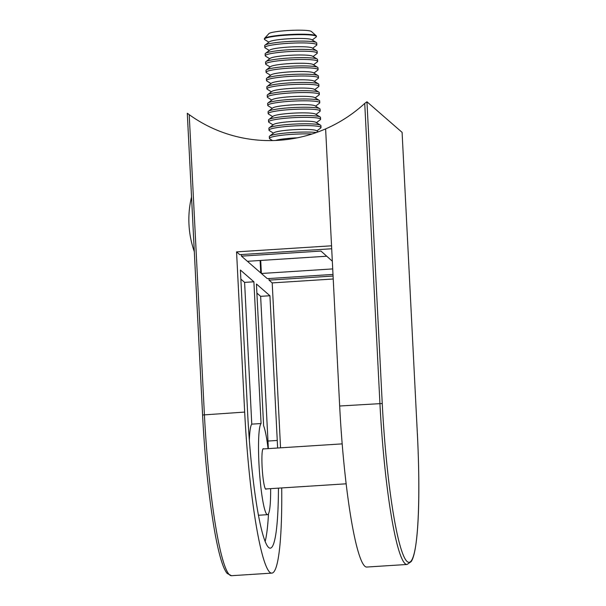 <?xml version="1.0" encoding="UTF-8"?>
<svg xmlns="http://www.w3.org/2000/svg" width="606" height="606" viewBox="0 0 606 606"><rect width="100%" height="100%" fill="white"/><g stroke="black" fill="none" stroke-linecap="round" stroke-linejoin="round"><path stroke-width="0.91" d="M417.382 434.154L417.398 434.123C420.647 498.223 418.216 552.021 411.126 561.648L407.058 564.466L366.797 567.042A145.826 16.907 -93.7 0 1 364.812 566.216A145.826 16.907 -93.7 0 1 339.663 406.005L325.619 128.889A140.092 138.244 131 0 1 278.555 140.312A140.092 138.244 131 0 1 189.208 114.648L204.404 414.663A145.826 16.907 86.3 0 0 229.56 574.874A145.826 16.907 86.3 0 0 231.537 575.7L227.174 573.45C225.311 571.208 223.523 567.428 221.811 562.118C219.281 554.354 216.819 543.673 214.433 530.061C208.873 497.496 204.919 459.136 202.578 414.989L244.672 412.08A145.826 16.907 86.3 0 0 269.821 572.299A145.826 16.907 86.3 0 0 271.806 573.125A145.826 16.907 86.3 0 0 281.714 487.936M407.058 564.466A145.826 16.907 -93.7 0 1 405.081 563.641A145.826 16.907 -93.7 0 1 379.924 403.429L364.729 103.414A140.092 138.244 131 0 1 325.619 128.889L331.543 245.801L236.56 251.876L239.741 254.649L331.694 248.763M402.096 132.366L366.963 101.785L382.242 403.513A143.743 16.665 86.3 0 0 407.035 561.444A143.743 16.665 86.3 0 0 417.375 434.101L402.096 132.366L417.375 434.101M332.717 268.92L261.375 273.488L267.299 278.639L332.997 274.435M261.375 273.488L260.716 260.444M332.323 261.194L320.96 251.058L241.461 256.141L247.377 261.3L326.748 256.217M241.461 256.141L241.377 254.543M364.729 103.414L366.963 101.785M263.686 448.902A20.309 2.356 86.3 0 0 263.565 448.781A20.309 2.356 86.3 0 0 263.292 448.667A20.309 2.356 86.3 0 0 262.171 467.93A20.309 2.356 86.3 0 0 265.61 489.095A20.309 2.356 86.3 0 0 265.882 489.209A20.309 2.356 86.3 0 0 266.246 488.928M278.449 488.141A120.829 14.006 86.3 0 1 270.208 548.172A120.829 14.006 86.3 0 1 247.725 414.739L240.4 270.041L253.891 281.79L261.072 423.541A45.829 5.31 86.3 0 0 259.285 469.302A45.829 5.31 86.3 0 0 266.89 514.418A45.829 5.31 86.3 0 0 267.511 514.676A45.829 5.31 86.3 0 0 270.64 488.641M268.072 448.622A45.829 5.31 86.3 0 0 263.618 425.76L256.436 284.002L269.928 295.751L277.26 440.448A120.829 14.006 86.3 0 1 277.616 448.016M280.548 447.826A145.826 16.907 86.3 0 0 280.313 443.107L272.2 282.904L269.019 280.131L268.935 278.533M268.322 448.607A120.829 14.006 86.3 0 0 267.966 441.047L260.641 296.342L256.899 293.084M253.891 281.79L244.597 282.381L251.778 424.139A45.829 5.31 86.3 0 0 249.354 440.456M244.597 282.381L240.855 279.124M265.125 541.62A120.829 14.006 86.3 0 0 268.496 513.729M236.56 251.876L244.672 412.08M247.983 261.254L248.013 261.853L260.739 272.935L260.11 260.482M260.641 296.342L269.928 295.751M333.224 278.995L272.2 282.904M261.072 423.541L251.778 424.139M333.073 276.033L269.019 280.131M202.593 414.958L187.299 113.269L189.208 114.648M312.226 39.996L316.082 37.057A26.043 2.947 177.1 0 0 316.408 36.557L316.385 36.11A26.043 2.947 177.1 0 0 316.196 35.784A26.043 2.947 177.1 0 0 316.188 35.777A26.043 2.947 177.1 0 0 290.191 34.489A26.043 2.947 177.1 0 0 264.519 38.398A26.043 2.947 177.1 0 0 264.368 38.746L264.39 39.193A26.043 2.947 177.1 0 0 264.587 39.526A26.043 2.947 177.1 0 0 264.761 39.655L268.897 42.193M316.408 36.557A26.043 2.947 177.1 0 0 316.211 36.224A26.043 2.947 177.1 0 0 287.214 35.11A26.043 2.947 177.1 0 0 264.39 39.193M316.196 35.784L311.37 31.474A21.407 2.424 177.1 0 0 311.37 31.474A21.407 2.424 177.1 0 0 311.363 31.474A21.407 2.424 177.1 0 0 289.994 30.414A21.407 2.424 177.1 0 0 268.89 33.625L264.519 38.398M312.651 48.268L316.499 45.321A26.043 2.947 177.1 0 0 316.824 44.829L316.733 43.003A26.043 2.947 177.1 0 0 316.537 42.662A26.043 2.947 177.1 0 0 316.362 42.541L311.635 39.632A21.407 2.424 177.1 0 0 287.948 38.822A21.407 2.424 177.1 0 0 269.45 41.769L265.042 45.139A26.043 2.947 177.1 0 0 264.716 45.632L264.814 47.465A26.043 2.947 177.1 0 0 265.004 47.798A26.043 2.947 177.1 0 0 265.178 47.927L269.314 50.465M316.362 42.541A26.043 2.947 177.1 0 0 287.539 41.549A26.043 2.947 177.1 0 0 265.042 45.139M316.824 44.829A26.043 2.947 177.1 0 0 316.627 44.496A26.043 2.947 177.1 0 0 287.638 43.374A26.043 2.947 177.1 0 0 264.814 47.465M313.067 56.54L316.923 53.593A26.043 2.947 177.1 0 0 317.241 53.093L317.15 51.268A26.043 2.947 177.1 0 0 316.953 50.934A26.043 2.947 177.1 0 0 316.779 50.806L312.052 47.904A21.407 2.424 177.1 0 0 288.365 47.086A21.407 2.424 177.1 0 0 269.867 50.04L265.458 53.404A26.043 2.947 177.1 0 0 265.14 53.904L265.231 55.729A26.043 2.947 177.1 0 0 265.428 56.063A26.043 2.947 177.1 0 0 265.602 56.191L269.731 58.729M316.779 50.806A26.043 2.947 177.1 0 0 287.964 49.813A26.043 2.947 177.1 0 0 265.458 53.404M317.241 53.093A26.043 2.947 177.1 0 0 317.052 52.76A26.043 2.947 177.1 0 0 288.055 51.646A26.043 2.947 177.1 0 0 265.231 55.729M313.484 64.804L317.339 61.865A26.043 2.947 177.1 0 0 317.665 61.365L317.567 59.539A26.043 2.947 177.1 0 0 317.377 59.206A26.043 2.947 177.1 0 0 317.196 59.077L312.469 56.169A21.407 2.424 177.1 0 0 288.782 55.358A21.407 2.424 177.1 0 0 270.284 58.312L265.875 61.676A26.043 2.947 177.1 0 0 265.557 62.176L265.648 64.001A26.043 2.947 177.1 0 0 265.845 64.334A26.043 2.947 177.1 0 0 266.019 64.463L270.155 67.001M317.196 59.077A26.043 2.947 177.1 0 0 288.38 58.085A26.043 2.947 177.1 0 0 265.875 61.676M317.665 61.365A26.043 2.947 177.1 0 0 317.468 61.032A26.043 2.947 177.1 0 0 288.471 59.911A26.043 2.947 177.1 0 0 265.648 64.001M313.9 73.076L317.756 70.129A26.043 2.947 177.1 0 0 318.082 69.637L317.991 67.804A26.043 2.947 177.1 0 0 317.794 67.471A26.043 2.947 177.1 0 0 317.62 67.342L312.893 64.441A21.407 2.424 177.1 0 0 289.206 63.622A21.407 2.424 177.1 0 0 270.708 66.577L266.299 69.948A26.043 2.947 177.1 0 0 265.973 70.44L266.064 72.266A26.043 2.947 177.1 0 0 266.261 72.606A26.043 2.947 177.1 0 0 266.435 72.728L270.571 75.273M317.62 67.342A26.043 2.947 177.1 0 0 288.797 66.357A26.043 2.947 177.1 0 0 266.299 69.948M318.082 69.637A26.043 2.947 177.1 0 0 317.885 69.296A26.043 2.947 177.1 0 0 288.895 68.183A26.043 2.947 177.1 0 0 266.064 72.266M314.325 81.34L318.18 78.401A26.043 2.947 177.1 0 0 318.498 77.901L318.408 76.076A26.043 2.947 177.1 0 0 318.211 75.742A26.043 2.947 177.1 0 0 318.036 75.614L313.31 72.712A21.407 2.424 177.1 0 0 289.623 71.894A21.407 2.424 177.1 0 0 271.124 74.849L266.716 78.212A26.043 2.947 177.1 0 0 266.39 78.712L266.488 80.537A26.043 2.947 177.1 0 0 266.678 80.871A26.043 2.947 177.1 0 0 266.86 80.999L270.988 83.537M318.036 75.614A26.043 2.947 177.1 0 0 289.221 74.621A26.043 2.947 177.1 0 0 266.716 78.212M318.498 77.901A26.043 2.947 177.1 0 0 318.301 77.568A26.043 2.947 177.1 0 0 289.312 76.447A26.043 2.947 177.1 0 0 266.488 80.537M314.741 89.612L318.597 86.666A26.043 2.947 177.1 0 0 318.915 86.173L318.824 84.34A26.043 2.947 177.1 0 0 318.627 84.007A26.043 2.947 177.1 0 0 318.453 83.886L313.726 80.977A21.407 2.424 177.1 0 0 290.039 80.166A21.407 2.424 177.1 0 0 271.541 83.113L267.132 86.484A26.043 2.947 177.1 0 0 266.814 86.976L266.905 88.809A26.043 2.947 177.1 0 0 267.102 89.143A26.043 2.947 177.1 0 0 267.276 89.264L271.412 91.809M318.453 83.886A26.043 2.947 177.1 0 0 289.638 82.893A26.043 2.947 177.1 0 0 267.132 86.484M318.915 86.173A26.043 2.947 177.1 0 0 318.726 85.84A26.043 2.947 177.1 0 0 289.729 84.719A26.043 2.947 177.1 0 0 266.905 88.809M315.158 97.877L319.014 94.937A26.043 2.947 177.1 0 0 319.339 94.438L319.248 92.612A26.043 2.947 177.1 0 0 319.051 92.279A26.043 2.947 177.1 0 0 318.877 92.15L314.15 89.249A21.407 2.424 177.1 0 0 290.456 88.431A21.407 2.424 177.1 0 0 271.965 91.385L267.557 94.748A26.043 2.947 177.1 0 0 267.231 95.248L267.322 97.074A26.043 2.947 177.1 0 0 267.519 97.407A26.043 2.947 177.1 0 0 267.693 97.536L271.829 100.073M318.877 92.15A26.043 2.947 177.1 0 0 290.054 91.158A26.043 2.947 177.1 0 0 267.557 94.748M319.339 94.438A26.043 2.947 177.1 0 0 319.142 94.104A26.043 2.947 177.1 0 0 290.145 92.991A26.043 2.947 177.1 0 0 267.322 97.074M315.582 106.148L319.438 103.202A26.043 2.947 177.1 0 0 319.756 102.709L319.665 100.884A26.043 2.947 177.1 0 0 319.468 100.543A26.043 2.947 177.1 0 0 319.294 100.422L314.567 97.513A21.407 2.424 177.1 0 0 290.88 96.702A21.407 2.424 177.1 0 0 272.382 99.649L267.973 103.02A26.043 2.947 177.1 0 0 267.647 103.512L267.746 105.346A26.043 2.947 177.1 0 0 267.935 105.679A26.043 2.947 177.1 0 0 268.117 105.808L272.245 108.345M319.294 100.422A26.043 2.947 177.1 0 0 290.471 99.429A26.043 2.947 177.1 0 0 267.973 103.02M319.756 102.709A26.043 2.947 177.1 0 0 319.559 102.376A26.043 2.947 177.1 0 0 290.569 101.255A26.043 2.947 177.1 0 0 267.746 105.346M315.999 114.42L319.854 111.474A26.043 2.947 177.1 0 0 320.173 110.974L320.082 109.148A26.043 2.947 177.1 0 0 319.885 108.815A26.043 2.947 177.1 0 0 319.71 108.686L314.984 105.785A21.407 2.424 177.1 0 0 291.297 104.967A21.407 2.424 177.1 0 0 272.798 107.921L268.39 111.284A26.043 2.947 177.1 0 0 268.072 111.784L268.163 113.61A26.043 2.947 177.1 0 0 268.36 113.943A26.043 2.947 177.1 0 0 268.534 114.072L272.662 116.61M319.71 108.686A26.043 2.947 177.1 0 0 290.895 107.694A26.043 2.947 177.1 0 0 268.39 111.284M320.173 110.974A26.043 2.947 177.1 0 0 319.983 110.64A26.043 2.947 177.1 0 0 290.986 109.527A26.043 2.947 177.1 0 0 268.163 113.61M316.415 122.685L320.271 119.746A26.043 2.947 177.1 0 0 320.597 119.246L320.498 117.42A26.043 2.947 177.1 0 0 320.309 117.087A26.043 2.947 177.1 0 0 320.127 116.958L315.408 114.049A21.407 2.424 177.1 0 0 291.713 113.239A21.407 2.424 177.1 0 0 273.223 116.193L268.814 119.556A26.043 2.947 177.1 0 0 268.488 120.056L268.579 121.882A26.043 2.947 177.1 0 0 268.776 122.215A26.043 2.947 177.1 0 0 268.95 122.344L273.086 124.881M320.127 116.958A26.043 2.947 177.1 0 0 291.312 115.966A26.043 2.947 177.1 0 0 268.814 119.556M320.597 119.246A26.043 2.947 177.1 0 0 320.4 118.912A26.043 2.947 177.1 0 0 291.403 117.791A26.043 2.947 177.1 0 0 268.579 121.882M316.832 130.957L320.688 128.01A26.043 2.947 177.1 0 0 321.013 127.518L320.922 125.684A26.043 2.947 177.1 0 0 320.725 125.351A26.043 2.947 177.1 0 0 320.551 125.222L315.824 122.321A21.407 2.424 177.1 0 0 292.137 121.503A21.407 2.424 177.1 0 0 273.639 124.457L269.231 127.828A26.043 2.947 177.1 0 0 268.905 128.321L268.996 130.146A26.043 2.947 177.1 0 0 269.193 130.487A26.043 2.947 177.1 0 0 269.367 130.608L273.503 133.153M320.551 125.222A26.043 2.947 177.1 0 0 291.728 124.238A26.043 2.947 177.1 0 0 269.231 127.828M321.013 127.518A26.043 2.947 177.1 0 0 320.816 127.177A26.043 2.947 177.1 0 0 291.827 126.063A26.043 2.947 177.1 0 0 268.996 130.146M318.286 131.85L316.241 130.593A21.407 2.424 177.1 0 0 292.554 129.775A21.407 2.424 177.1 0 0 274.056 132.729L269.647 136.092A26.043 2.947 177.1 0 0 269.329 136.592L269.42 138.418A26.043 2.947 177.1 0 0 269.617 138.751A26.043 2.947 177.1 0 0 269.791 138.88L272.533 140.569M316.491 132.502A26.043 2.947 177.1 0 0 292.153 132.502A26.043 2.947 177.1 0 0 269.647 136.092M297.357 137.812A21.407 2.424 177.1 0 0 292.971 138.047A21.407 2.424 177.1 0 0 275.571 140.471M312.045 134.002A26.043 2.947 177.1 0 0 292.243 134.327A26.043 2.947 177.1 0 0 269.42 138.418M339.663 406.005L382.242 403.513M267.966 441.047L277.26 440.448M267.511 514.676L258.391 515.259M271.806 573.125L231.537 575.7M187.292 113.269L202.578 414.989M346.109 483.815L265.496 488.974M342.155 443.88L262.928 448.955M191.534 196.912A97.081 97.081 0 0 0 194.306 251.634"/></g></svg>
